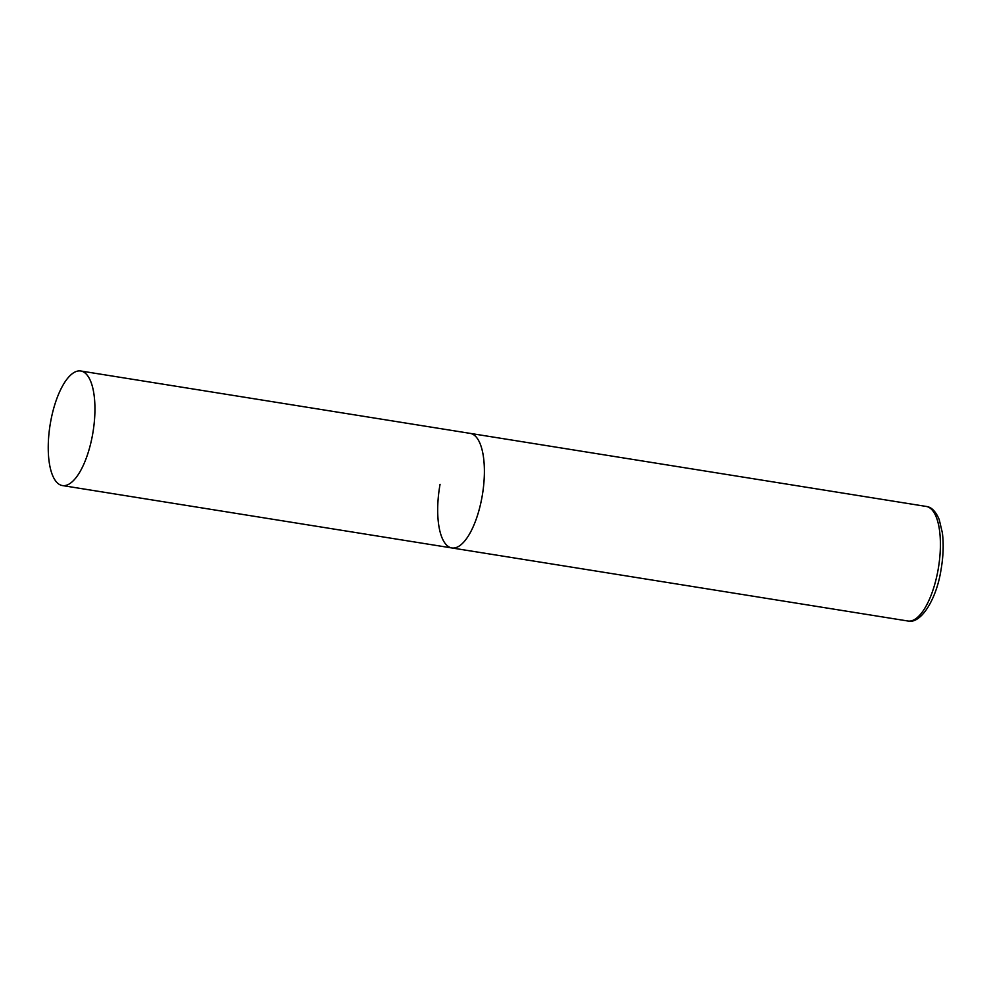 <?xml version="1.0" encoding="UTF-8"?>
<svg xmlns="http://www.w3.org/2000/svg" width="992" height="992" viewBox="0 0 992 992"><rect width="100%" height="100%" fill="white"/><g stroke="black" fill="none" stroke-linecap="round" stroke-linejoin="round"><path stroke-width="1.49" d="M80.774 370.996A58.02 21.75 -80.9 0 0 50.356 423.373A58.02 21.75 -80.9 0 0 61.33 485.311A58.02 21.75 -80.9 0 0 62.409 485.559A58.02 21.75 -80.9 0 0 92.826 433.182A58.02 21.75 -80.9 0 0 81.852 371.244A58.02 21.75 -80.9 0 0 80.774 370.996L926.23 506.441A58.02 21.75 99.1 0 1 938.035 570.09A58.02 21.75 99.1 0 1 907.878 621.004L451.868 547.956A58.02 21.75 -80.9 0 0 482.273 495.566A58.02 21.75 -80.9 0 0 471.299 433.64A58.02 21.75 -80.9 0 0 470.22 433.38A58.02 21.75 99.1 0 1 482.013 497.029A58.02 21.75 99.1 0 1 451.868 547.956A58.02 21.75 99.1 0 1 440.064 484.307M907.878 621.004C920.675 624.315 936.25 599.9 940.924 570.4C943.305 556.884 943.789 544.422 942.4 533.014L939.238 519.622C935.766 511.388 931.426 506.986 926.23 506.441M451.868 547.956L62.409 485.559"/></g></svg>
